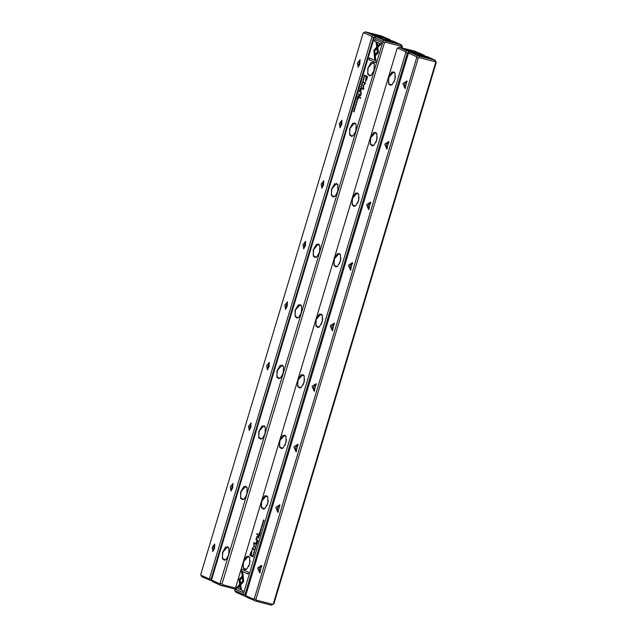 <?xml version="1.0" encoding="UTF-8"?>
<svg xmlns="http://www.w3.org/2000/svg" width="637" height="637" viewBox="0 0 637 637"><rect width="100%" height="100%" fill="white"/><g stroke="black" fill="none" stroke-linecap="round" stroke-linejoin="round"><path stroke-width="0.96" d="M212.392 581.135L201.841 576.796L200.735 574.574L363.201 33.02L365.335 31.85L374.604 35.855L378.251 36.803L379.628 36.882L377.964 36.126L390.354 39.828L381.085 35.815L365.335 31.85M374.46 34.294L381.834 36.89L376.642 35.712L371.658 33.841L374.46 34.294M359.905 64.003L358.034 67.18L360.001 59.575L359.905 64.003M341.735 124.549L339.871 127.726L341.838 120.13L341.735 124.549M323.572 185.096L321.701 188.273L323.668 180.677L323.572 185.096M305.402 245.643L303.538 248.828L305.505 241.224L305.402 245.643M287.239 306.198L285.376 309.375L287.335 301.779L287.239 306.198M269.077 366.745L267.206 369.922L269.172 362.326L269.077 366.745M250.906 427.292L249.043 430.477L251.01 422.872L250.906 427.292M232.744 487.846L230.873 491.023L232.839 483.419L232.744 487.846M214.573 548.393L212.71 551.57L214.677 543.974L214.573 548.393M200.894 575.195L209.016 578.89L209.469 578.547L371.944 37.002L371.785 36.373L363.655 32.678M375.089 37.4L373.577 37.527L211.102 579.081L211.715 579.758M386.946 39.908L386.181 38.849M382.009 37.503L381.794 38.236M379.628 36.882L379.429 37.535M378.251 36.803L377.972 37.161M380.066 37.702L380.353 36.747M209.469 578.547L211.102 579.081M373.577 37.527L371.944 37.002M214.892 544.746L214.51 544.516L212.145 547.374L212.83 551.021L213.276 551.005M233.054 484.192L232.672 483.961L230.315 486.819L230.992 490.466L231.438 490.45M251.225 423.645L250.843 423.414L248.478 426.272L249.155 429.919L249.608 429.903M269.387 363.098L269.005 362.867L266.64 365.726L267.325 369.372L267.771 369.356M287.558 302.551L287.168 302.32L284.811 305.179L285.487 308.818L285.933 308.802M305.72 241.996L305.338 241.765L302.973 244.624L303.658 248.271L304.104 248.255M323.883 181.449L323.5 181.219L321.136 184.077L321.82 187.724L322.266 187.708M342.053 120.903L341.671 120.672L339.306 123.53L339.983 127.177L340.437 127.161M360.216 60.348L359.833 60.117L357.468 62.975L358.153 66.622L358.599 66.606M211.11 580.801L211.572 579.726M209.509 580.283L209.016 578.89M389.828 39.797L390.019 40.274M390.354 39.828L390.736 40.457M374.333 37.201L374.604 35.855M371.785 36.373L373.003 35.338M360.805 86.696L361.378 87.787L360.964 86.616L361.888 86.091L361.012 86.696M374.389 56.844L378.442 52.553L377.223 42.87L376.133 42.376L377.359 52.059L374.214 55.379L374.389 56.844M381.491 42.44L374.978 39.478L374.468 41.182L379.899 43.65L377.829 45.84L378.012 47.289L380.974 44.16L381.491 42.44M373.823 50.427L374.198 55.021L375.105 54.065L374.691 50.825L376.706 48.691L376.523 47.242L373.823 50.427M362.27 82.619L362.772 81.432L362.644 82.778L363.074 82.197L362.907 81.17L362.27 82.619M359.244 94.889L359.451 94.212L358.655 93.854L358.838 95.431L359.244 94.889M363.464 77.825L364.26 78.192L363.727 77.65M357.341 98.249L356.967 99.483L357.357 98.552L357.445 99.635L357.962 98.831L357.771 99.826L358.129 98.616L357.341 98.249M362.365 84.554L362.166 83.455L361.545 84.18L361.744 85.278L362.365 84.554M358.607 97.039L358.814 96.354L358.018 95.988L357.604 97.373L358.225 97.604L358.607 97.039M355.812 104.221L355.446 105.416L356.155 104.396L355.836 105.519L356.242 104.962L356.218 104.118L355.534 105.145L355.796 104.213M375.949 60.921L375.352 56.167L374.445 57.123L374.859 60.419L369.436 57.951L368.927 59.655L375.44 62.617L375.949 60.921M374.134 37.989L211.659 579.543L211.818 580.172L219.948 583.866L382.869 41.97L382.71 41.341L374.588 37.647L374.134 37.989M228.779 554.851L225.896 559.78L222.552 559.111L222.448 552.613L225.689 546.976L228.938 548.011L228.779 554.851M246.949 494.304L244.059 499.225L240.722 498.556L240.619 492.059L243.852 486.429L247.1 487.464L246.949 494.304M265.111 433.757L262.221 438.678L258.885 438.009L258.781 431.512L262.022 425.882L265.263 426.917L265.111 433.757M283.282 373.21L280.391 378.131L277.047 377.462L276.944 370.965L280.184 365.335L283.433 366.363L283.282 373.21M301.444 312.656L298.554 317.576L295.218 316.908L295.114 310.418L298.355 304.781L301.596 305.816L301.444 312.656M319.607 252.109L316.724 257.03L313.38 256.361L313.277 249.863L316.517 244.234L319.766 245.269L319.607 252.109M337.777 191.562L334.887 196.483L331.551 195.814L331.447 189.316L334.68 183.687L337.928 184.714L337.777 191.562M355.94 131.007L353.049 135.936L349.713 135.267L349.609 128.77L352.85 123.132L356.091 124.167L355.94 131.007M374.11 70.46L371.22 75.381L367.875 74.712L367.772 68.215L371.013 62.585L374.261 63.62L374.11 70.46M366.753 79.346L367.573 76.607L365.447 75.644L365.24 76.313L366.179 76.743L365.455 81.496L366.753 79.346M355.924 102.947L356.72 103.313L356.194 102.772M364.905 76.026L365.073 75.477L364.276 75.118L364.189 76.87L364.905 76.026M363.09 85.78L363.44 88.662L361.784 87.906L361.625 88.447L363.719 89.395L363.456 85.661L365.63 83.017L363.536 82.062L363.377 82.603L365.033 83.359L363.09 85.78L365.232 83.407L363.568 82.651L363.719 82.149M356.473 101.944L356.975 100.757L356.847 102.103L357.269 101.522L357.11 100.495L356.473 101.944M360.303 91.386L360.51 90.693L359.714 90.335L359.3 91.712L359.921 91.951L360.303 91.386M355.151 108.593L354.952 107.502L354.331 108.226L354.53 109.317L355.151 108.593M354.881 106.451L355.669 106.809L355.143 106.275M360.351 88.193L359.985 89.427L360.375 88.495L360.462 89.578L360.98 88.774L360.789 89.769L361.147 88.551L360.351 88.193M353.814 110.002L354.411 110.551L353.352 111.539L354.148 111.897L353.567 111.371L354.602 110.368L353.814 110.002M359.069 96.888L358.878 97.517L360.526 98.265L360.717 97.636L359.069 96.888M363.353 79.092L362.986 80.286L363.687 79.275L363.377 80.389L363.783 79.84L363.759 78.988L363.066 80.015L363.393 78.956M361.171 89.881L361.203 90.733L361.171 89.881M361.29 92.437L360.51 92.078L360.964 94.443L359.451 95.606L360.192 95.94L361.068 94.666L361.29 92.437M234.87 589.09L220.442 585.252L212.766 581.764L211.818 580.172M392.161 42.353L384.772 39.805L389.979 40.935L394.94 42.862L392.161 42.353M393.61 41.309L388.371 39.844L386.993 39.765L388.658 40.521L386.269 39.908L376.26 36.819L385.528 40.832L401.286 44.797L393.61 41.309M400.761 44.765L401.39 46.342L385.266 42.169L384.501 42.496L222.026 584.049L222.496 584.694L235.204 587.975M401.621 47.775L401.39 46.342M401.286 44.797L402.234 46.39L402.13 47.91M402.393 47.019L401.859 46.987M220.402 583.524L222.026 584.049M384.501 42.496L382.869 41.97M229.384 551.451L227.958 556.985M228.97 548.107L227.6 546.745L222.854 552.128L222.353 557.463L224.113 560.241L225.968 559.716M247.554 490.904L246.121 496.438M247.14 487.56L245.771 486.19L241.017 491.573L240.515 496.916L242.275 499.695L244.138 499.161M265.717 430.357L264.283 435.883M265.303 427.005L263.933 425.643L259.187 431.026L258.686 436.369L260.445 439.148L262.301 438.614M283.879 369.81L282.454 375.336M283.465 366.458L282.103 365.097L277.35 370.479L276.848 375.814L278.608 378.593L280.471 378.067M302.049 309.256L300.616 314.789M301.635 305.911L300.266 304.542L295.512 309.932L295.019 315.267L296.778 318.046L298.634 317.513M320.212 248.709L318.787 254.243M319.798 245.364L318.428 243.995L313.683 249.378L313.181 254.72L314.941 257.499L316.796 256.966M338.382 188.162L336.949 193.688M337.968 184.81L336.599 183.448L331.845 188.831L331.344 194.174L333.103 196.944L334.966 196.419M356.545 127.607L355.112 133.141M356.131 124.263L354.761 122.901L350.016 128.284L349.514 133.619L351.274 136.398L353.129 135.864M374.707 67.06L373.282 72.594M374.293 63.716L372.932 62.346L368.178 67.729L367.676 73.072L369.436 75.851L371.299 75.317M222.034 585.769L222.496 584.694M220.442 585.252L219.948 583.866M376.26 36.819L374.588 37.647M383.928 40.314L382.71 41.341M385.528 40.832L385.266 42.169M374.859 60.419L374.644 57.171L375.376 56.39M375.448 62.585L369.118 59.703L369.619 58.039M365.598 81.52L366.379 76.79L365.439 76.36L365.63 75.723M367.318 77.22L366.426 76.854L367.318 77.22L365.789 80.636M366.426 76.854L365.742 80.636L367.127 77.173M356.736 103.282L356.123 103.003M358.488 96.482L358.201 96.076M357.811 97.365L358.209 97.174M358.328 97.58L358.631 96.569L358.273 97.31M364.34 76.894L364.165 76.504M364.292 75.421L365.001 75.707L364.292 75.421L364.276 76.599L364.905 75.699M363.44 88.662L363.281 85.828M363.727 89.363L361.816 88.495L361.967 87.994M356.824 100.765L357.15 100.519M361.84 85.286L361.641 84.864M361.951 83.75L362.262 83.495M361.633 84.219L361.824 84.992L362.095 83.742L361.633 84.219M357.811 98.743L357.357 98.552M364.268 78.152L363.663 77.873M359.117 94.34L358.846 93.934M358.965 95.423L359.284 94.427L358.918 95.152M362.628 81.44L362.947 81.194M374.365 54.846L374.023 50.474L376.547 47.464M378.179 47.114L378.028 45.888L380.098 43.698L374.66 41.23L375.161 39.566M374.556 56.661L374.214 55.379M374.413 55.427L377.55 52.107L376.34 42.472M361.442 87.58L360.996 86.743M361.083 86.457L361.856 86.21M354.626 109.325L354.427 108.903M354.737 107.788L355.056 107.542M354.427 108.258L354.61 109.038L354.881 107.78L354.331 108.226M355.685 106.777L355.072 106.498M360.829 88.686L360.375 88.495M354.546 110.575L353.997 110.09M353.623 111.332L354.514 110.671M354.156 111.865L353.607 111.387M360.534 98.233L359.077 97.565L359.252 96.967M361.211 90.701L361.354 89.968M361.29 93.257L360.51 92.779L360.701 92.166M360.391 95.295L360.94 95.048M360.136 95.916L359.825 95.064M256.671 545.256L256.098 544.165L256.512 545.336L255.588 545.861L256.671 545.256M243.087 575.107L239.034 579.399L240.253 589.082L241.343 589.575L240.117 579.893L243.262 576.573L243.087 575.107M241.335 589.536L240.452 589.129L239.225 579.455L243.119 575.338M235.985 589.512L242.498 592.474L243.008 590.77L237.577 588.301L239.647 586.112L239.464 584.662L236.502 587.8L236.184 589.559L236.502 587.8M243.653 581.525L243.278 576.931L242.371 577.886L242.785 581.127L240.77 583.261L240.953 584.71L243.653 581.525M255.206 549.333L254.704 550.519L254.832 549.174L254.41 549.755L254.569 550.782L255.206 549.333M258.232 537.063L258.025 537.739L258.821 538.098L258.638 536.521L258.327 537.087M254.012 554.126L253.136 554.023L254.012 554.126M260.143 533.702L260.414 532.421L260.119 533.4L260.031 532.317L259.514 533.121L259.705 532.126L259.347 533.336L260.143 533.702L259.347 533.336M255.111 547.398L255.31 548.497L255.931 547.772L255.732 546.673L255.111 547.398L255.381 548.21L255.843 547.732L255.652 546.96L255.198 547.438M258.877 534.913L258.67 535.598L259.458 535.964L259.872 534.578L259.251 534.347L258.98 534.937M261.664 527.731L262.03 526.536L261.321 527.555L261.608 526.425L261.242 527.834L261.942 526.807L261.664 527.731M241.534 571.039L242.124 575.784L243.031 574.829L242.617 571.532L248.04 574.001L248.557 572.297L242.044 569.335L241.534 571.039L242.227 569.422M243.342 593.963L405.817 52.409L405.658 51.78L397.536 48.086L397.074 48.428L234.766 590.61L242.888 594.305L244.974 594.488L407.449 52.935L405.817 52.409M388.697 77.101L391.93 71.925L395.02 73.064L395.028 79.338L391.978 84.825L388.562 83.988L388.697 77.101M370.527 137.648L373.76 132.48L376.857 133.611L376.857 139.893L373.815 145.379L370.4 144.535L370.527 137.648M352.365 198.195L355.597 193.027L358.687 194.166L358.695 200.44L355.645 205.926L352.229 205.082L352.365 198.195M334.194 258.741L337.427 253.574L340.524 254.712L340.532 260.987L337.483 266.473L334.067 265.637L334.194 258.741M316.032 319.296L319.264 314.129L322.362 315.259L322.362 321.534L319.312 327.028L315.896 326.184L316.032 319.296M297.869 379.843L301.102 374.675L304.191 375.806L304.199 382.089L301.15 387.575L297.734 386.731L297.869 379.843M279.699 440.39L282.932 435.222L286.029 436.361L286.029 442.635L282.987 448.122L279.571 447.278L279.699 440.39M261.536 500.945L264.769 495.769L267.858 496.908L267.866 503.182L264.817 508.676L261.401 507.832L261.536 500.945M243.366 561.492L246.599 556.324L249.696 557.455L249.704 563.737L246.654 569.223L243.238 568.379L243.366 561.492M250.723 552.605L249.903 555.345L252.029 556.308L252.236 555.639L251.297 555.209L252.021 550.456L250.723 552.605L252.069 550.479M261.552 529.005L260.676 528.901L261.552 529.005M252.57 555.926L252.403 556.475L253.2 556.834L253.239 555.066L252.658 555.95M254.386 546.18L254.036 543.289L255.692 544.046L255.851 543.504L253.757 542.557L254.02 546.291L251.846 548.935L253.94 549.89L254.099 549.349L252.443 548.592L254.386 546.18M261.003 530.008L260.501 531.194L260.629 529.849L260.207 530.43L260.366 531.457L261.003 530.008M257.173 540.566L256.974 541.259L257.762 541.617L258.176 540.24L257.555 540.001L257.284 540.59M262.325 523.359L262.524 524.45L263.145 523.725L262.946 522.635L262.42 523.383M262.603 525.501L261.727 525.398L262.603 525.501M257.125 543.759L257.491 542.525L257.109 543.457L257.109 542.421L256.496 543.178L256.687 542.183L256.329 543.401L257.125 543.759M263.662 521.95L263.065 521.4L264.124 520.413L263.328 520.055L263.909 520.588L262.874 521.584L263.662 521.95M258.407 535.064L258.598 534.435L256.95 533.687L256.759 534.316L258.407 535.064M254.131 552.86L254.489 551.666L253.781 552.677L254.075 551.546L253.701 552.956L254.41 551.937L254.362 552.916M256.305 542.071L256.273 541.219L256.305 542.071M256.185 539.515L256.966 539.873L256.52 537.509L258.025 536.346L257.284 536.012L256.026 539.459M408.97 52.807L407.449 52.935M246.264 596.543L244.982 596.208L245.444 595.133L244.974 594.488M408.333 49.71L415.706 52.306L410.515 51.119L405.53 49.256L408.333 49.71M420.826 55.315L420.054 54.264L424.234 55.236L414.966 51.231L399.208 47.257L406.876 50.753L412.123 52.21L411.852 52.568M420.054 54.264L411.836 51.533L413.501 52.29L412.123 52.21M244.982 596.208L235.714 592.203L234.766 590.61M413.302 52.943L413.501 52.29M415.666 53.643L415.889 52.911M414.225 52.154L413.939 53.11M395.473 76.504L394.04 82.038M395.059 73.159L393.69 71.79L388.936 77.181L388.435 82.515L390.202 85.294L392.058 84.761M377.303 137.059L375.878 142.584M376.889 133.706L375.527 132.345L370.774 137.727L370.272 143.062L372.032 145.841L373.895 145.316M359.141 197.605L357.707 203.131M358.727 194.253L357.357 192.892L352.611 198.274L352.11 203.617L353.869 206.396L355.725 205.862M340.978 258.152L339.545 263.686M340.564 254.808L339.195 253.438L334.441 258.821L333.939 264.164L335.699 266.943L337.562 266.409M322.808 318.699L321.382 324.233M322.394 315.355L321.024 313.993L316.278 319.376L315.777 324.711L317.537 327.49L319.392 326.964M304.645 379.254L303.212 384.78M304.231 375.902L302.862 374.54L298.108 379.923L297.614 385.266L299.374 388.037L301.229 387.511M286.475 439.801L285.05 445.335M286.061 436.456L284.699 435.087L279.946 440.47L279.444 445.812L281.204 448.591L283.067 448.058M268.312 500.348L266.879 505.882M267.898 497.003L266.529 495.642L261.783 501.024L261.281 506.359L263.041 509.138L264.896 508.605M250.15 560.902L248.717 566.428M249.736 557.55L248.366 556.189L243.613 561.571L243.111 566.906L244.871 569.685L246.734 569.159M423.701 55.204L423.9 55.682M424.234 55.236L424.608 55.865M399.208 47.257L397.536 48.086M406.876 50.753L405.658 51.78M408.206 52.608L408.476 51.271M243.39 595.691L242.888 594.305M242.291 575.609L241.726 571.086M248.056 573.969L242.617 571.532M252.045 556.276L250.094 555.392L250.922 552.661M251.886 551.363L251.249 555.153L251.782 551.339L250.357 554.779L251.05 555.098M261.481 529.228L260.939 528.726M259.187 535.518L259.339 534.427M259.474 535.932L258.933 535.422M259.355 534.801L259.856 534.634M259.084 535.494L259.203 534.642M253.016 555.353L253.335 555.106M253.208 556.802L252.666 556.3M253.303 556.117L253.16 555.337L252.57 556.252L253.407 556.141M255.7 544.014L254.036 543.289M253.948 549.85L252.037 548.983L254.219 546.347L253.948 542.636M260.525 531.489L260.31 531.067M255.517 546.968L255.835 546.721M255.405 548.505L255.214 548.091M253.94 554.349L253.399 553.848M257.491 541.179L257.643 540.08M257.778 541.585L257.237 541.076M257.491 540.287L257.388 541.147M258.55 537.668L258.71 536.577M258.829 538.066L258.288 537.564M258.718 536.84L258.447 537.636M254.728 550.814L254.513 550.392M241.12 584.535L240.969 583.317L242.976 581.175L242.57 577.934L243.31 577.154M242.514 592.442L236.184 589.559M236.701 587.847L239.488 584.893M256.655 545.304L256.233 544.42M255.819 545.79L256.631 545.407M262.619 524.458L262.42 524.052M263.057 523.694L262.866 522.913L262.595 524.171L263.153 523.718M262.532 525.732L261.99 525.222M257.133 543.727L256.329 543.401M263.678 521.918L262.874 521.584M263.909 520.588L263.519 520.134M263.153 521.337L264.044 520.676M258.415 535.032L256.759 534.316M256.958 534.371L257.133 533.774M256.249 542.007L256.464 541.307M256.974 539.842L256.385 539.571M257.842 536.943L257.284 536.704M256.727 536.959L257.388 536.059M255.994 539.451L255.994 538.775M420.77 55.475L410.132 52.234L417.8 55.722L435.159 60.204L436.265 62.426L273.799 603.98L271.139 605.118L255.915 601.185L246.646 597.172L245.699 595.579L253.821 599.274L254.274 598.931L416.749 57.378L416.582 56.757L408.46 53.062L245.699 595.579M426.034 57.76L418.644 55.22L423.852 56.351L428.812 58.27L426.034 57.76M435.159 60.204L427.491 56.717L420.866 55.172M273.257 603.948L435.732 62.394L435.262 61.749L419.138 57.585L418.374 57.911L255.907 599.457L256.369 600.102L272.501 604.274L273.799 603.98M257.571 567.949L261.664 565.345L259.697 572.95L257.571 567.949M275.741 507.402L279.826 504.799L277.859 512.395L275.741 507.402M293.904 446.856L297.989 444.252L296.03 451.848L293.904 446.856M312.074 386.309L316.159 383.697L314.192 391.301L312.074 386.309M330.237 325.754L334.321 323.15L332.355 330.754L330.237 325.754M348.399 265.207L352.492 262.603L350.525 270.199L348.399 265.207M366.57 204.66L370.654 202.048L368.688 209.653L366.57 204.66M384.732 144.105L388.817 141.502L386.858 149.106L384.732 144.105M402.903 83.558L406.987 80.955L405.021 88.551L402.903 83.558M418.374 57.911L416.749 57.378M254.274 598.931L255.907 599.457M436.265 62.426L435.732 62.394M407.202 81.727L406.82 81.496L404.527 84.092L405.14 88.002L405.586 87.986M389.04 142.274L388.658 142.043L386.364 144.639L386.97 148.548L387.415 148.532M370.869 202.821L370.487 202.59L368.202 205.186L368.807 209.095L369.253 209.079M352.707 263.376L352.325 263.145L350.032 265.733L350.645 269.65L351.091 269.634M334.536 323.922L334.154 323.692L331.869 326.287L332.474 330.197L332.92 330.181M316.374 384.469L315.992 384.238L313.699 386.834L314.312 390.744L314.758 390.728M298.212 445.024L297.829 444.793L295.536 447.381L296.141 451.299L296.595 451.275M280.041 505.571L279.659 505.34L277.374 507.936L277.979 511.845L278.425 511.829M261.879 566.118L261.496 565.887L259.203 568.483L259.816 572.392L260.262 572.376M410.132 52.234L408.46 53.062M417.8 55.722L416.582 56.757M419.401 56.239L419.138 57.585M434.633 60.173L435.262 61.749M271.139 605.118L272.501 604.274M255.915 601.185L256.369 600.102M253.821 599.274L254.314 600.659"/></g></svg>
